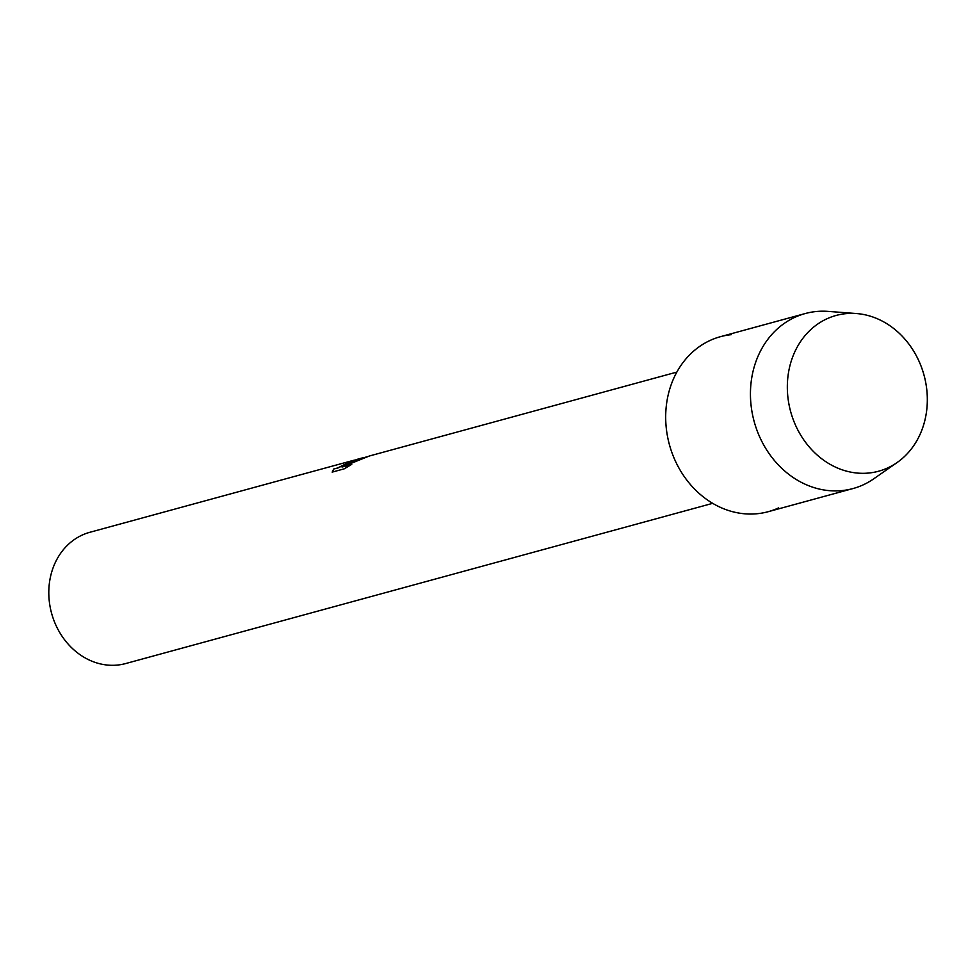 <?xml version="1.0" encoding="UTF-8"?>
<svg xmlns="http://www.w3.org/2000/svg" width="976" height="976" viewBox="0 0 976 976"><rect width="100%" height="100%" fill="white"/><g stroke="black" fill="none" stroke-linecap="round" stroke-linejoin="round"><path stroke-width="1.46" d="M826.782 318.859A80.727 69.125 74.7 0 0 794.354 422.474A80.727 69.125 74.7 0 0 887.879 467.833A80.727 69.125 74.7 0 0 920.307 364.219A80.727 69.125 74.7 0 0 826.782 318.859A80.727 69.125 74.7 0 0 794.354 422.474A80.727 69.125 74.7 0 0 887.879 467.833A80.727 69.125 74.7 0 0 897.115 462.526A80.727 69.125 74.7 0 0 924.016 375.15A80.727 69.125 74.7 0 0 856.452 313.54A80.727 69.125 74.7 0 0 826.782 318.859M731.378 334.658A90.707 77.665 74.7 0 0 710.003 340.49A90.707 77.665 74.7 0 0 673.574 456.902A90.707 77.665 74.7 0 0 778.653 507.886M363.755 457.537L357.472 459.257L345.711 464.796L353.544 461.05L367.232 456.67M355.447 459.964L351.958 460.916A67.881 58.121 74.7 0 0 351.628 461.001L350.213 461.27A68.027 58.255 -105.3 0 1 351.909 460.77L89.865 532.286A68.027 58.255 74.7 0 0 82.033 535.153A68.027 58.255 74.7 0 0 53.009 617.906A68.027 58.255 74.7 0 0 125.697 663.546L712.687 503.335M676.856 372.088L369.294 456.024L342.003 467.028L351.763 464.369L344.211 468.834L332.169 472.116L333.78 468.944L337.623 467.992L351.604 460.953M351.628 461.075L337.672 468.138L333.78 468.944M333.841 469.09L332.206 472.103M351.909 460.77A68.027 58.255 -105.3 0 1 355.545 459.928M366.342 456.988L345.711 464.796M351.262 464.661L342.003 467.028M856.452 313.54L828.099 311.393A90.707 77.665 74.7 0 0 805.2 313.552A90.707 77.665 74.7 0 0 794.757 317.359A90.707 77.665 74.7 0 0 756.058 427.708A90.707 77.665 74.7 0 0 852.963 488.561A90.707 77.665 74.7 0 0 863.406 484.755A90.707 77.665 74.7 0 0 873.788 478.789L897.115 462.526M805.2 313.552L720.447 336.683A90.707 77.665 74.7 0 0 710.003 340.49A90.707 77.665 74.7 0 0 671.305 450.839A90.707 77.665 74.7 0 0 768.222 511.692L852.963 488.561"/></g></svg>
